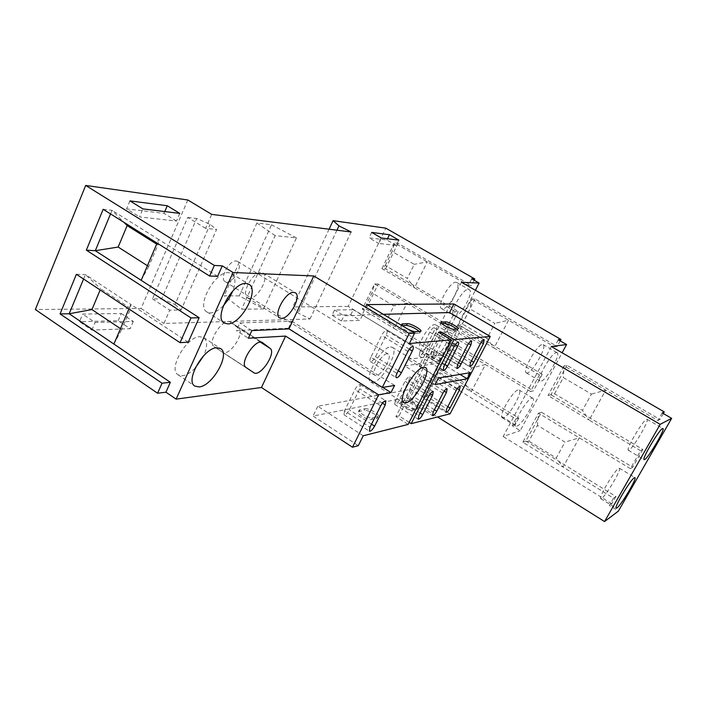 <?xml version="1.0" encoding="UTF-8"?>
<svg xmlns="http://www.w3.org/2000/svg" width="707" height="707" viewBox="0 0 707 707"><rect width="100%" height="100%" fill="white"/><g stroke="black" fill="none" stroke-linecap="round" stroke-linejoin="round"><path stroke-width="0.53" stroke-dasharray="3.54 2.65" d="M395.31 400.692L394.718 404.386C395.982 404.528 397.502 403.034 399.278 399.897L408.964 380.711L409.565 376.893C408.328 376.743 406.825 378.227 405.049 381.347L395.31 400.692L418.862 415.522M419.843 351.98L419.216 355.957C420.444 356.107 421.92 354.649 423.661 351.573L433.568 331.919C434.602 329.745 434.823 328.375 434.222 327.818C433.011 327.65 431.544 329.1 429.821 332.166L419.843 351.98L443.881 366.58M434.195 350.442L433.541 354.304C434.69 354.446 436.113 353.032 437.783 350.053L447.469 330.982L448.141 326.996C447.001 326.855 445.604 328.26 443.934 331.221L434.195 350.442L457.623 364.591M410.228 397.723L409.618 401.32C410.802 401.443 412.252 399.994 413.966 396.972L423.431 378.333L424.059 374.622C422.892 374.489 421.46 375.93 419.746 378.943L410.228 397.723L433.188 412.084M424.288 394.921L423.652 398.439C424.766 398.545 426.153 397.131 427.815 394.214L437.059 376.106L437.721 372.483C436.617 372.368 435.247 373.764 433.594 376.672L424.288 394.921L446.691 408.84M447.708 348.993L447.027 352.758C448.114 352.873 449.475 351.503 451.093 348.631L460.557 330.107L461.256 326.227C460.177 326.104 458.843 327.474 457.226 330.328L447.708 348.993L470.553 362.709M459.974 374.401L438.446 361.348L404.572 365.819L435.061 384.581M438.446 361.348L441.539 355.276L407.842 359.306L404.572 365.819M365.068 408.761C368.842 407.727 381.232 415.292 377.856 416.582L372.439 417.837C368.665 418.959 356.01 411.235 359.492 409.945L365.068 408.761L364.238 410.431L358.652 411.633C355.17 412.941 367.808 420.665 371.59 419.525L377.017 418.261C380.401 416.953 368.02 409.388 364.238 410.431M405.933 400.462C409.15 399.57 420.771 406.587 417.855 407.674L413.268 408.726C410.06 409.698 398.209 402.539 401.223 401.461L405.933 400.462L405.155 402.009L400.427 403.017C397.422 404.112 409.265 411.271 412.473 410.29L417.059 409.22C419.993 408.125 408.372 401.099 405.155 402.009M441.822 323.638L440.479 323.735C437.713 324.257 449.926 331.283 452.895 330.876L457.173 330.558L456.66 329.064M402.522 325.609L401.258 325.706C398.05 326.342 411.112 333.934 414.62 333.465L419.711 333.085L419.322 331.45M385.271 265.514L392.067 251.506L414.258 264.33L407.338 278.408L385.271 265.514L381.93 268.651L414.514 287.749L407.338 278.408M471.719 278.805L468.379 285.398L394.4 242.908L381.93 268.651L385.562 268.881L458.313 311.469L455.114 311.54L447.239 327.076L450.483 326.881L378.192 284.073L366.023 309.136L362.284 309.198L365.351 306.608L372.006 292.875L393.817 305.892L387.038 319.688L365.351 306.608M468.379 285.398L471.498 285.504L397.97 243.323L394.4 242.908L392.067 251.506M447.239 327.076L374.516 283.949L362.284 309.198L394.329 328.569L387.038 319.688M378.192 284.073L374.516 283.949L372.006 292.875M455.114 311.54L414.514 287.749L427.337 261.829L414.258 264.33M366.023 309.136L437.553 352.333L434.248 352.705L394.329 328.569L406.905 303.153L393.817 305.892M442.573 308.844L441.601 308.606C436.192 306.458 449.891 281.262 455.953 282.27L456.775 282.5C462.095 284.771 448.795 309.383 442.573 308.844M421.505 350.663L420.303 350.433C415.124 348.312 428.46 324.239 434.619 324.628L435.662 324.858C440.753 327.085 427.815 350.61 421.505 350.663M462.351 323.947L470.022 308.924L494.838 323.373L487.017 338.467L462.351 323.947L457.65 326.546L494.034 348.038L487.017 338.467M558.283 339.758L554.491 346.828L471.71 298.955L457.65 326.546L461.017 326.342L542.278 374.286L539.468 374.869L530.55 391.519L533.423 390.803L452.719 342.603L439.029 369.416L435.539 369.938L439.878 367.967L447.381 353.27L471.746 367.932L464.092 382.708L439.878 367.967M554.491 346.828L557.204 346.465L474.989 298.964L471.71 298.955L470.022 308.924M530.55 391.519L449.307 342.922L435.539 369.938L471.26 391.74L464.092 382.708M452.719 342.603L449.307 342.922L447.381 353.27M439.029 369.416L518.823 418.031L515.854 418.959L471.26 391.74L485.435 364.538L471.746 367.932M539.468 374.869L494.034 348.038L508.519 320.236L494.838 323.373M503.349 417.846L502.262 417.793C498.073 416.352 512.831 390.52 518.204 389.937L519.141 390.025C523.233 391.607 508.925 416.759 503.349 417.846M527.219 373.004L526.362 372.898C521.96 371.431 537.223 344.362 542.419 344.468L543.144 344.592C547.421 346.218 532.627 372.571 527.219 373.004M554.562 393.781L563.338 377.591L591.441 394.091L582.48 410.369L554.562 393.781L548.013 395.567L589.134 420.073L582.48 410.369M662.229 412.897L657.872 420.524L564.08 365.855L548.013 395.567L550.939 394.771L642.822 449.449L640.613 450.748L630.379 468.67L632.668 467.221L541.482 412.252L525.893 441.053L522.8 442.22L528.88 441.168L537.453 425.358L564.99 442.096L556.232 457.995L528.88 441.168M657.872 420.524L659.949 419.481L566.881 365.307L564.08 365.855L563.338 377.591M630.379 468.67L538.495 413.188L522.8 442.22L563.09 467.071L556.232 457.995M541.482 412.252L538.495 413.188L537.453 425.358M525.893 441.053L615.938 496.491L613.526 498.179L563.09 467.071L579.298 437.827L564.99 442.096M640.613 450.748L589.134 420.073L605.722 390.131L591.441 394.091M601.586 498.426L600.747 498.656C598.016 498.214 614.507 470.314 618.669 468.37L619.385 468.211C621.983 468.847 606.04 495.899 601.586 498.426M629.036 450.112L628.382 450.226C625.518 449.776 642.69 420.497 646.534 419.313L647.073 419.26C649.795 419.914 633.18 448.309 629.036 450.112M441.539 355.276L470.323 372.66M438.42 378.033L407.842 359.306M223.315 305.831C218.781 310.346 214.539 312.715 210.589 312.918L207.01 311.981C195.751 306.405 215.202 270.922 228.626 272.672L231.666 273.565C235.519 276.552 235.952 282.287 232.957 290.789M195.212 368.073C190.704 372.633 186.445 375.178 182.433 375.726L178.102 374.807C167.683 369.408 186.613 336.293 199.931 336.7L203.722 337.61C207.549 340.801 207.566 346.801 203.784 355.603M249.456 298.327L247.503 297.797C240.504 294.412 252.973 271.364 261.245 272.469L262.986 272.973C269.924 276.428 257.852 298.99 249.456 298.327M230.694 322.312L230.5 322.18C223.5 316.736 206.391 342.435 214.186 346.713L222.316 352.157C229.086 357.309 245.638 332.688 238.48 328.145L230.694 322.312L262.359 342.559M147.418 265.717L148.691 266.53L157.953 244.922L156.671 244.118M120.473 328.658L121.71 329.489L130.698 308.526L100.677 288.748L100.164 289.967M83.576 279.026L85.414 274.581L100.677 288.748M113.889 344.044L121.71 329.489M110.539 213.921L112.033 210.324L158.66 239.47L157.953 244.922M103.169 209.299L112.033 210.324L123.875 222.281M141.17 280.317L148.691 266.53M76.391 274.289L85.414 274.581L130.839 304.443L130.698 308.526M370.883 357.229C369.832 359.492 369.655 360.941 370.362 361.56C371.855 361.798 373.579 360.19 375.514 356.735L386.19 335.091C387.277 332.758 387.454 331.265 386.729 330.611C385.253 330.363 383.548 331.963 381.621 335.401L370.883 357.229L396.954 373.393M344.503 410.811L344.009 414.797C345.546 415.018 347.314 413.374 349.311 409.848L359.713 388.77L360.217 384.635C358.705 384.405 356.955 386.04 354.976 389.548L344.503 410.811L369.991 427.249M382.752 387.409L288.474 328.207L236.377 330.549L248.351 338.229M288.474 328.207L291.761 321.19L239.85 322.94L236.377 330.549M408.08 329.25L403.785 326.661M409.176 422.388L399.004 415.937L440.7 333.589M438.552 332.308L395.902 416.653L408.133 424.43M399.004 415.937L395.902 416.653M350.813 314.783L353.261 309.71L334.579 310.011L332.069 315.26L341.463 321.022L359.96 320.351L350.813 314.783L332.069 315.26M353.261 309.71L362.426 315.269L343.991 315.764L334.579 310.011M118.193 320.713L121.277 313.484L82.657 314.111L79.493 321.703L91.866 330.089L130.159 328.693L118.193 320.713L79.493 321.703M121.277 313.484L133.278 321.446L95.074 322.48L82.657 314.111M179.799 213.399L176.511 221.035L139.544 216.934L142.929 208.901M176.511 221.035L164.006 213.355L126.597 208.892L139.544 216.934M398.881 240.133L396.327 245.4L378.758 243.455L381.382 238.003M396.327 245.4L386.897 239.982L369.063 237.852L378.758 243.455M397.97 243.323L385.562 268.881M458.313 311.469L450.483 326.881M468.396 289.428L469.183 289.64C474.344 291.814 460.937 316.506 454.866 316.073L453.929 315.852C448.68 313.802 462.484 288.527 468.396 289.428M446.833 331.892L447.849 332.104C452.789 334.234 439.763 357.83 433.585 357.998L432.419 357.786C427.399 355.771 440.823 331.601 446.833 331.892M474.989 298.964L461.017 326.342M542.278 374.286L533.423 390.803M531.911 398.165L532.813 398.227C536.701 399.694 522.287 424.925 516.888 426.144L515.854 426.118C511.85 424.801 526.733 398.872 531.911 398.165M556.391 352.572L557.089 352.669C561.164 354.18 546.246 380.622 541.032 381.188L540.201 381.108C536.012 379.765 551.398 352.599 556.391 352.572M566.881 365.307L550.939 394.771M642.822 449.449L632.668 467.221M251.869 330.593L239.85 322.94M217.623 276.34L158.66 239.47L157.095 243.111M188.256 342.179L130.839 304.443L128.913 308.932M363.248 435.777L317.788 406.242L410.758 389.318L406.578 397.573L313.042 416.034L358.316 445.657M450.103 413.807L410.758 389.318M291.761 321.19L394.577 385.421M383.265 314.315L362.117 314.862L409.371 343.531M362.426 315.269L359.96 320.351M341.463 321.022L343.991 315.764M133.278 321.446L130.159 328.693M91.866 330.089L95.074 322.48M317.788 406.242L313.042 416.034M613.526 498.179L609.346 505.487L618.395 511.099M615.938 496.491L611.794 503.746L609.346 505.487M515.854 418.959L512.213 425.755L520.202 430.66L562.118 352.784M518.823 418.031L515.2 424.783L512.213 425.755M434.248 352.705L431.023 359.059L438.163 363.398L475.404 290.285M437.553 352.333L434.354 358.643L431.023 359.059M164.006 213.355L164.775 211.57M129.938 200.885L126.597 208.892M386.897 239.982L387.489 238.745M371.661 232.409L369.063 237.852M329.082 229.209L292.742 306.944L298.08 312.989L310.028 318.963L163.909 323.47L169.751 310.143L181.08 309.993L216.572 229.492L205.587 228.334L211.702 214.389M336.939 230.199L298.08 312.989M434.354 358.643L348.215 306.387L385.819 228.167M348.215 306.387L292.742 306.944M474.185 280.219L471.498 285.504M461.468 282.27L419.189 365.987L438.163 363.398M515.2 424.783L419.189 365.987M560.209 340.862L557.204 346.465M551.319 346.536L503.19 436.519L520.202 430.66M611.794 503.746L503.19 436.519M663.343 413.542L659.949 419.481M406.578 397.573L437.571 416.98M367.101 304.584L362.117 314.862M187.815 199.984L141.055 308.473L35.35 309.533M205.587 228.334L187.735 217.447L152.473 298.92L161.664 298.946L196.652 218.498L210.138 224.375L216.572 229.492M161.664 298.946L175.009 304.443L210.138 224.375M187.735 217.447L196.652 218.498M239.266 295.906L224.181 295.8L241.6 309.224L263.684 308.941L239.266 295.906L271.515 224.773L256.924 222.988L224.181 295.8M141.055 308.473L163.909 323.47M351.158 231.993L310.028 318.963M152.473 298.92L169.751 310.143M175.009 304.443L181.08 309.993M263.684 308.941L296.427 237.87L275.111 235.634L241.6 309.224M296.427 237.87L271.515 224.773M256.924 222.988L275.111 235.634M390.494 346.925L392.332 347.296C399.517 350.628 382.293 381.674 372.925 382.354L370.777 382.01C363.433 378.846 381.409 346.784 390.494 346.925M236.235 260.998L237.729 261.449C243.641 264.418 233.84 282.835 226.761 282.102L225.118 281.633C219.161 278.708 229.227 259.973 236.235 260.998M387.091 353.783C381.462 353.8 370.495 373.402 374.993 375.373L376.283 375.585C382.01 375.267 392.703 356.045 388.258 354.013L387.091 353.783M420.144 413.021L399.278 399.897M430.174 393.852L408.964 380.711M428.796 396.088L405.049 381.347M444.95 364.485L423.661 351.573M455.167 344.822L433.568 331.919M454.053 346.677L429.821 332.166M458.631 362.629L437.783 350.053M468.591 343.54L447.469 330.982M467.557 345.272L443.934 331.221M434.398 409.733L413.966 396.972M444.182 391.121L423.431 378.333M442.891 393.216L419.746 378.943M447.831 406.64L427.815 394.214M457.376 388.541L437.059 376.106M456.174 390.511L433.594 376.672M471.507 360.87L451.093 348.631M481.22 342.329L460.557 330.107M480.247 343.964L457.226 330.328M376.654 418.385L377.494 416.706M371.59 419.525L372.439 417.837M359.076 411.492L359.907 409.804M416.785 409.309L417.572 407.762M412.473 410.29L413.268 408.726M400.754 402.91L401.541 401.355M440.779 323.691L441.168 322.913M452.895 330.876L453.717 329.25M456.916 330.602L457.738 328.994M401.647 325.653L401.983 324.981M414.62 333.465L415.504 331.698M419.375 333.138L420.25 331.397M246.116 367.552L214.186 346.713M253.742 372.66L222.281 352.13M260.45 342.197L238.48 328.145M398.253 370.804L375.514 356.735M409.326 349.17L386.19 335.091M407.939 351.45L381.621 335.401M371.546 424.156L349.311 409.848M382.416 403.158L359.713 388.77M380.693 405.88L354.976 389.548M409.565 376.893L433.25 391.537M394.718 404.386L418.173 419.189M434.222 327.818L458.401 342.232M419.216 355.957L443.148 370.53M448.141 326.996L471.702 340.968M433.541 354.304L456.863 368.427M424.059 374.622L447.151 388.806M409.618 401.32L432.481 415.663M437.721 372.483L460.239 386.243M423.652 398.439L445.967 412.331M461.256 326.227L484.224 339.775M447.027 352.758L469.784 366.447M359.492 409.945L358.652 411.633M377.856 416.582L377.017 418.261M401.223 401.461L400.427 403.017M417.855 407.674L417.059 409.22M441.027 322.639L440.479 323.735M457.995 328.949L457.173 330.558M401.788 324.628L401.258 325.706M420.585 331.344L419.711 333.085M456.775 282.5L469.183 289.64M441.601 308.606L453.929 315.852M435.662 324.858L447.849 332.104M420.303 350.433L432.419 357.786M519.141 390.025L532.813 398.227M502.262 417.793L515.854 426.118M543.144 344.592L557.089 352.669M526.362 372.898L540.201 381.108M619.385 468.211L634.913 477.623M600.747 498.656L616.177 508.218M647.073 419.26L662.954 428.539M628.382 450.226L644.139 459.647M231.666 273.565L248.997 284.329M207.01 311.981L224.216 323.011M203.722 337.61L220.593 348.604M178.102 374.807L194.876 386.093M262.986 272.973L295.323 292.804M247.503 297.797L279.663 317.938M222.316 352.157L253.769 372.686M230.5 322.18L262.553 342.674M386.729 330.611L412.976 346.545M370.362 361.56L396.318 377.688M360.217 384.635L385.872 400.851M344.009 414.797L369.39 431.208M392.332 347.296L425.446 367.552M370.777 382.01L403.662 402.681M374.993 375.373L225.118 281.633M388.258 354.013L237.729 261.449"/><path stroke-width="1.06" d="M456.66 329.064C452.56 325.962 448.645 324.106 444.897 323.488L441.822 323.638M419.322 331.45C415.044 328.083 410.767 326.068 406.498 325.406L402.522 325.609M432.543 395.328L422.671 414.611C420.868 417.757 419.366 419.286 418.173 419.189L418.862 415.522L428.796 396.088C430.581 392.942 432.074 391.431 433.25 391.537L432.543 395.328L430.174 393.852M457.65 346.297L447.531 366.049C445.772 369.151 444.314 370.645 443.148 370.53L443.881 366.58L454.053 346.677C455.803 343.584 457.252 342.108 458.401 342.232C458.958 342.762 458.702 344.123 457.65 346.297L455.167 344.822M470.924 344.928L461.061 364.087C459.356 367.074 457.959 368.524 456.863 368.427L457.623 364.591L467.557 345.272C469.236 342.294 470.623 340.862 471.702 340.968L470.924 344.928L468.591 343.54M446.426 392.5L436.776 411.218C435.044 414.258 433.612 415.743 432.481 415.663L433.188 412.084L442.891 393.216C444.623 390.184 446.046 388.717 447.151 388.806L446.426 392.5L444.182 391.121M459.497 389.84L450.076 408.027C448.388 410.961 447.018 412.402 445.967 412.331L446.691 408.84L456.174 390.511C457.844 387.586 459.197 386.163 460.239 386.243L459.497 389.84L457.376 388.541M483.429 343.629L473.787 362.24C472.152 365.13 470.809 366.535 469.784 366.447L470.553 362.709L480.247 343.964C481.882 341.083 483.208 339.687 484.224 339.775L483.429 343.629L481.22 342.329M467.159 378.766L435.061 384.581L438.42 378.033L470.323 372.66L467.159 378.766L459.974 374.401M232.957 290.789L228.9 298.778L223.315 305.831M203.784 355.603L195.212 368.073M156.671 244.118L127.154 225.595L118.157 247.043L147.418 265.717M100.164 289.967L91.945 309.56L120.473 328.658M128.913 308.932L113.889 344.044L69.18 313.767L83.576 279.026M382.275 387.489L394.577 385.421L390.98 392.579L378.616 394.824L285.593 336.081L248.351 338.229L251.869 330.593L288.969 328.888L382.275 387.489L409.194 333.51L313.784 275.96L233.027 272.513L176.131 399.137L165.942 392.191L170.36 382.284L162.036 383.221L60.068 313.908L69.18 313.767L91.945 309.56M123.875 222.281L127.154 225.595M157.095 243.111L141.17 280.317L95.304 250.711L110.539 213.921M60.068 313.908L76.391 274.289L180.046 342.656L188.256 342.179L199.153 317.735L191.031 317.929L86.334 250.154L95.304 250.711L118.157 247.043M441.601 322.065L445.71 321.879C448.698 321.544 460.672 328.437 457.995 328.949L453.717 329.25C450.757 329.648 438.534 322.622 441.292 322.118L441.168 322.913M403.785 326.661C401.85 325.185 401.302 324.283 402.124 323.947L407.365 323.665C410.882 323.293 423.687 330.717 420.585 331.344L415.504 331.698C413.887 331.698 411.412 330.876 408.08 329.25M440.7 333.589L441.451 332.104L454.062 339.616L411.174 423.661L409.176 422.388M285.593 336.081L261.475 387.498L352.484 447.222L358.316 445.657L363.248 435.777L408.133 424.43L451.234 339.873L438.552 332.308L441.451 332.104M634.25 477.808L634.913 477.623C637.263 478.091 621.179 505.249 616.964 507.944L616.177 508.218C613.703 507.935 630.335 479.929 634.25 477.808M662.45 428.619L662.954 428.539C665.411 429.034 648.637 457.526 644.74 459.506L644.139 459.647C641.532 459.364 658.871 429.98 662.45 428.619M437.571 416.98L604.556 521.554L618.395 511.099L671.65 418.35L660.179 424.341L453.938 303.975L449.581 312.574L490.234 336.452L450.103 413.807L411.174 423.661M490.234 336.452L454.062 339.616M246.036 283.489L248.997 284.329C259.787 289.852 241.149 324.354 227.707 323.886L224.216 323.011C213.258 317.637 232.895 281.96 246.036 283.489M216.881 347.756L220.593 348.604C230.562 353.915 212.471 386.128 199.118 386.923L194.876 386.093C184.739 380.887 203.828 347.57 216.881 347.756M293.661 292.353L295.323 292.804C301.88 296.03 289.578 318.804 281.527 318.406L279.663 317.938C273.026 314.792 285.734 291.514 293.661 292.353M253.742 372.66L246.116 367.552C238.736 363.557 255.987 337.495 262.553 342.674L270.056 348.348C276.799 352.625 260.132 377.582 253.769 372.686L253.742 372.66M170.36 382.284L113.889 344.044M86.334 250.154L103.169 209.299L209.625 276.048L217.623 276.34L222.298 265.859L233.027 272.513M199.153 317.735L141.17 280.317M180.046 342.656L191.031 317.929M412.314 350.99L401.399 372.748C399.437 376.23 397.741 377.874 396.318 377.688C395.664 377.096 395.876 375.664 396.954 373.393L407.939 351.45C409.892 347.977 411.571 346.342 412.976 346.545C413.648 347.164 413.427 348.648 412.314 350.99L409.326 349.17M385.253 404.952L374.622 426.135C372.598 429.688 370.857 431.376 369.39 431.208L369.991 427.249L380.693 405.88C382.699 402.345 384.422 400.666 385.872 400.851L385.253 404.952L382.416 403.158M390.98 392.579L382.752 387.409M449.581 312.574L383.265 314.315M451.234 339.873L409.371 343.531L414.567 333.156L409.194 333.51M165.942 392.191L157.581 393.233L162.036 383.221M352.484 447.222L378.616 394.824M179.799 213.399L142.929 208.901L129.938 200.885L167.259 205.746L179.799 213.399M164.775 211.57L167.259 205.746M398.881 240.133L381.382 238.003L371.661 232.409L389.433 234.724L398.881 240.133M387.489 238.745L389.433 234.724M475.404 290.285L479.107 283.03L471.719 278.805L474.821 278.965L385.819 228.167L333.077 220.655L338.971 225.878L336.939 230.199M333.077 220.655L329.082 229.209M474.821 278.965L474.185 280.219M479.107 283.03L461.468 282.27L560.969 339.448L560.209 340.862M562.118 352.784L566.572 344.521L558.283 339.758L560.969 339.448M566.572 344.521L551.319 346.536L664.271 411.916L663.343 413.542M671.65 418.35L662.229 412.897L664.271 411.916M604.556 521.554L660.179 424.341M453.938 303.975L367.101 304.584L414.567 333.156M288.969 328.888L313.784 275.96M261.475 387.498L176.131 399.137M209.625 276.048L214.336 265.443L222.298 265.859M214.336 265.443L85.688 185.446L35.35 309.533L157.581 393.233M338.971 225.878L351.158 231.993L211.702 214.389L187.815 199.984L85.688 185.446M405.668 402.928L403.662 402.681C396.874 399.888 415.186 367.516 423.732 367.269L425.446 367.552C432.065 370.53 414.523 401.85 405.668 402.928M422.671 414.611L420.144 413.021M447.531 366.049L444.95 364.485M461.061 364.087L458.631 362.629M436.776 411.218L434.398 409.733M450.076 408.027L447.831 406.64M473.787 362.24L471.507 360.87M444.897 323.488L445.71 321.879M401.983 324.981L402.522 323.894M406.498 325.406L407.365 323.665M270.056 348.348L260.45 342.197M401.399 372.748L398.253 370.804M374.622 426.135L371.546 424.156M441.292 322.118L441.027 322.639M402.124 323.947L401.788 324.628"/></g></svg>

